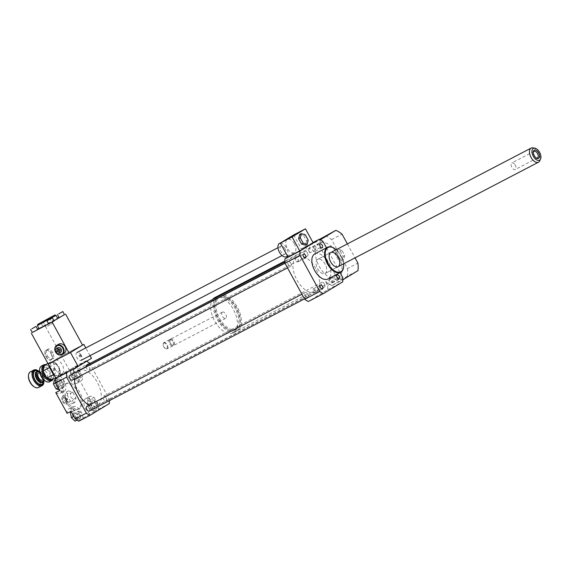 <?xml version="1.0" encoding="UTF-8"?>
<svg xmlns="http://www.w3.org/2000/svg" width="569" height="569" viewBox="0 0 569 569"><rect width="100%" height="100%" fill="white"/><g stroke="black" fill="none" stroke-linecap="round" stroke-linejoin="round"><path stroke-width="0.43" stroke-dasharray="2.85 2.13" d="M81.104 355.17A4.424 2.44 62.5 0 0 76.971 352.524A4.424 2.44 62.5 0 0 76.851 357.567A4.424 2.44 62.5 0 0 81.061 360.362A4.424 2.44 62.5 0 0 81.104 355.17M285.076 248.802A4.424 2.44 62.5 0 0 280.944 246.157A4.424 2.44 62.5 0 0 280.823 251.206A4.424 2.44 62.5 0 0 285.033 253.994A4.424 2.44 62.5 0 0 285.076 248.802M299.657 234.478L303.633 235.637L305.269 234.784M303.633 235.637L306.577 241.007L308.206 240.161M306.577 241.007L305.539 245.218M286.463 256.74A7.518 4.147 62.5 0 0 286.534 247.913A7.518 4.147 62.5 0 0 279.514 243.411M294.379 243.824A7.518 4.147 62.5 0 0 287.359 239.321A7.518 4.147 62.5 0 0 287.153 247.906A7.518 4.147 62.5 0 0 294.308 252.65A7.518 4.147 62.5 0 0 294.379 243.824M293.689 234.94L301.328 248.895L313.099 242.757M301.328 248.895L312.986 242.55M218.909 295.475A19.894 10.982 -117.5 0 1 237.842 308.035A19.894 10.982 -117.5 0 1 237.309 330.753A19.894 10.982 -117.5 0 1 219.634 320.411A19.894 10.982 -117.5 0 1 216.732 297.345M219.406 297.217A18.123 10.007 -117.5 0 1 219.726 297.039A18.123 10.007 -117.5 0 1 236.981 308.483A18.123 10.007 -117.5 0 1 236.491 329.181A18.123 10.007 -117.5 0 1 219.392 318.028A18.123 10.007 -117.5 0 1 219.406 297.217M217.97 297.971A18.123 10.007 -117.5 0 1 218.29 297.793A18.123 10.007 -117.5 0 1 235.538 309.237A18.123 10.007 -117.5 0 1 235.047 329.935A18.123 10.007 -117.5 0 1 217.955 318.782A18.123 10.007 -117.5 0 1 217.97 297.971M218.212 295.894A19.894 10.982 -117.5 0 1 236.74 309.444A19.894 10.982 -117.5 0 1 235.865 331.499A19.894 10.982 -117.5 0 1 218.197 321.158A19.894 10.982 -117.5 0 1 215.295 298.092M214.854 297.587A19.894 10.982 -117.5 0 1 233.788 310.148A19.894 10.982 -117.5 0 1 233.254 332.865A19.894 10.982 -117.5 0 1 215.58 322.523A19.894 10.982 -117.5 0 1 212.678 299.458M222.358 312.125A3.535 1.949 -117.5 0 1 222.422 312.089A3.535 1.949 -117.5 0 1 225.786 314.323A3.535 1.949 -117.5 0 1 225.687 318.363A3.535 1.949 -117.5 0 1 222.351 316.186A3.535 1.949 -117.5 0 1 222.358 312.125M170.544 339.145A3.535 1.949 -117.5 0 1 170.608 339.11A3.535 1.949 -117.5 0 1 173.972 341.343A3.535 1.949 -117.5 0 1 173.879 345.376A3.535 1.949 -117.5 0 1 172.322 345.191A3.535 1.949 -117.5 0 1 169.875 340.49A3.535 1.949 -117.5 0 1 170.544 339.145M170.373 339.978A2.873 1.586 -117.5 0 1 171.689 340.106A2.873 1.586 -117.5 0 1 173.68 343.925A2.873 1.586 -117.5 0 1 171.817 344.892A2.873 1.586 -117.5 0 1 169.825 341.073A2.873 1.586 -117.5 0 1 170.373 339.978M169.562 339.65A3.535 1.949 -117.5 0 1 169.626 339.622A3.535 1.949 -117.5 0 1 171.184 339.807A3.535 1.949 -117.5 0 1 173.637 344.508A3.535 1.949 -117.5 0 1 172.898 345.888A3.535 1.949 -117.5 0 1 169.562 343.712A3.535 1.949 -117.5 0 1 169.562 339.65M163.844 342.638A3.535 1.949 -117.5 0 1 163.908 342.602A3.535 1.949 -117.5 0 1 167.272 344.835A3.535 1.949 -117.5 0 1 167.179 348.875A3.535 1.949 -117.5 0 1 165.622 348.683A3.535 1.949 -117.5 0 1 163.168 343.982A3.535 1.949 -117.5 0 1 163.844 342.638M163.73 343.192A3.094 1.707 -117.5 0 1 167.122 346.087A3.094 1.707 -117.5 0 1 165.287 348.491A3.094 1.707 -117.5 0 1 163.139 344.373A3.094 1.707 -117.5 0 1 163.73 343.192M319.109 243.24A19.894 10.982 62.5 0 0 319.088 266.079A19.894 10.982 62.5 0 0 337.851 278.319A19.894 10.982 62.5 0 0 338.391 255.602A19.894 10.982 62.5 0 0 319.458 243.041A19.894 10.982 62.5 0 0 319.109 243.24M337.808 249.002L341.784 250.161L344.722 255.531L343.69 259.741L339.714 258.582L336.777 253.212L337.808 249.002L336.172 249.855L340.148 251.014L341.784 250.161M340.148 251.014L343.093 256.384L344.722 255.531M343.093 256.384L342.054 260.595L343.69 259.741M342.054 260.595L338.078 259.436L339.714 258.582M338.078 259.436L335.141 254.066L336.777 253.212M335.141 254.066L336.172 249.855M347.382 243.895L355.028 257.857M325.411 235.779A28.294 15.619 -117.5 0 1 331.592 239.606L347.424 268.532L357.887 263.077M331.592 239.606L342.054 234.151M347.424 268.532A28.294 15.619 -117.5 0 1 347.474 276.093L357.937 270.638M342.787 279.863L342.36 280.126A28.294 15.619 -117.5 0 1 336.179 276.299L320.347 247.373A28.294 15.619 -117.5 0 1 320.297 239.812L320.383 239.755M347.474 276.093L331.905 285.574L342.36 280.126M331.905 285.574A28.294 15.619 -117.5 0 1 325.717 281.747L336.179 276.299M320.347 247.373L309.885 252.828A28.294 15.619 -117.5 0 1 309.835 245.267L320.297 239.812M309.835 245.267L319.593 239.321M73.01 414.161A2.176 1.202 62.5 0 0 73.003 416.65A2.176 1.202 62.5 0 0 75.051 417.995A2.176 1.202 62.5 0 0 75.115 415.512A2.176 1.202 62.5 0 0 73.045 414.14A2.176 1.202 62.5 0 0 73.01 414.161M78.565 411.259A2.176 1.202 -117.5 0 1 78.6 411.238A2.176 1.202 -117.5 0 1 80.67 412.61A2.176 1.202 -117.5 0 1 80.613 415.093A2.176 1.202 -117.5 0 1 78.565 413.755A2.176 1.202 -117.5 0 1 78.565 411.259M89.724 406.522A2.176 1.202 62.5 0 0 91.751 407.824A2.176 1.202 62.5 0 0 91.815 405.341A2.176 1.202 62.5 0 0 89.746 403.969A2.176 1.202 62.5 0 0 89.724 406.522M95.279 403.62A2.176 1.202 -117.5 0 1 95.3 401.067A2.176 1.202 -117.5 0 1 97.37 402.447A2.176 1.202 -117.5 0 1 97.313 404.922A2.176 1.202 -117.5 0 1 95.279 403.62M74.816 376.792A2.176 1.202 62.5 0 0 74.816 374.295A2.176 1.202 62.5 0 0 72.768 372.958A2.176 1.202 62.5 0 0 72.704 375.44A2.176 1.202 62.5 0 0 74.774 376.813A2.176 1.202 62.5 0 0 74.816 376.792M80.371 373.897A2.176 1.202 -117.5 0 1 80.336 373.918A2.176 1.202 -117.5 0 1 78.266 372.546A2.176 1.202 -117.5 0 1 78.323 370.063A2.176 1.202 -117.5 0 1 80.371 371.401A2.176 1.202 -117.5 0 1 80.371 373.897M80.656 417.987L79.646 412.916L75.983 409.46L73.33 411.074L74.34 416.145L78.003 419.602L80.656 417.987L77.711 419.517L76.701 414.452L73.038 410.996L71.424 411.977M79.646 412.916L76.701 414.452M75.983 409.46L73.038 410.996M73.33 411.074L71.459 412.048M74.34 416.145L73.842 416.401M78.003 419.602L76.993 420.121M75.058 421.131L77.711 419.517M91.694 402.034L88.053 400.974L87.107 404.829L89.802 409.751L93.444 410.818L94.39 406.956L91.694 402.034L94.639 400.498L90.997 399.438L88.053 400.974M90.997 399.438L90.044 403.3L87.107 404.829M90.044 403.3L92.74 408.222L89.802 409.751M92.74 408.222L96.389 409.282L93.444 410.818M96.389 409.282L97.335 405.427L94.39 406.956M97.335 405.427L94.639 400.498M70.115 371.429L71.118 376.5L74.781 379.957L77.434 378.342L76.424 373.271L72.761 369.814L70.115 371.429L73.052 369.9L74.062 374.964L71.118 376.5M74.062 374.964L77.725 378.421L74.781 379.957M77.725 378.421L80.371 376.806L77.434 378.342M80.371 376.806L79.368 371.735L76.424 373.271M79.368 371.735L75.705 368.285L72.761 369.814M75.705 368.285L73.052 369.9M58.102 384.431A2.176 1.202 62.5 0 0 56.068 383.129A2.176 1.202 62.5 0 0 56.011 385.611A2.176 1.202 62.5 0 0 58.081 386.984A2.176 1.202 62.5 0 0 58.102 384.431M63.657 381.536A2.176 1.202 -117.5 0 1 63.636 384.089A2.176 1.202 -117.5 0 1 61.566 382.709A2.176 1.202 -117.5 0 1 61.63 380.227A2.176 1.202 -117.5 0 1 63.657 381.536M59.304 389.843L59.766 389.978L60.719 386.116L58.024 381.194L54.382 380.135M62.711 388.442L63.657 384.587L60.961 379.665L57.32 378.598L56.374 382.46L59.069 387.382L62.711 388.442L59.766 389.978M59.069 387.382L58.202 387.83M63.657 384.587L60.719 386.116M60.961 379.665L58.024 381.194M57.32 378.598L55.435 379.58M56.374 382.46L55.513 382.909M78.828 421.167L82.939 418.663L79.013 420.704A8.841 4.879 62.5 0 0 75.57 411.572A8.841 4.879 62.5 0 0 68.984 408.734A8.841 4.879 62.5 0 0 67.135 413.357M71.054 411.309A8.841 4.879 -117.5 0 1 72.903 406.693A8.841 4.879 -117.5 0 1 79.496 409.531A8.841 4.879 -117.5 0 1 82.939 418.663M90.094 399.374A8.841 4.879 62.5 0 0 85.684 398.563A8.841 4.879 62.5 0 0 84.319 405.889A8.841 4.879 62.5 0 0 90.187 413.905L94.113 411.856A8.841 4.879 -117.5 0 1 88.238 403.848A8.841 4.879 -117.5 0 1 89.603 396.522A8.841 4.879 -117.5 0 1 94.013 397.326L90.094 399.374L78.728 378.62L82.654 376.571A8.841 4.879 -117.5 0 1 80.805 381.194A8.841 4.879 -117.5 0 1 74.212 378.357A8.841 4.879 -117.5 0 1 70.769 369.217L66.85 371.265A8.841 4.879 62.5 0 0 70.286 380.398A8.841 4.879 62.5 0 0 76.879 383.236A8.841 4.879 62.5 0 0 78.728 378.62M94.113 411.856L98.224 409.353A31.828 17.568 62.5 0 0 98.195 404.957L94.013 397.326M82.654 376.571L78.472 368.94A31.828 17.568 62.5 0 0 74.88 366.721L70.769 369.217M79.013 420.704L90.187 413.905M109.333 403.556L98.224 409.353M66.85 371.265L55.84 377.965M55.847 377.98L58.5 376.692M86.644 361.272A31.828 17.568 62.5 0 0 85.997 360.924L69.617 370.896M85.997 360.924L74.88 366.721M59.596 376.024A8.841 4.879 -117.5 0 1 65.463 384.032A8.841 4.879 -117.5 0 1 64.105 391.365A8.841 4.879 -117.5 0 1 59.695 390.554M55.769 392.603A8.841 4.879 62.5 0 0 60.179 393.407A8.841 4.879 62.5 0 0 61.601 386.28A8.841 4.879 62.5 0 0 55.961 378.236M65.527 396.344L65.207 393.392L66.644 391.785C65.648 393.471 67.085 393.89 70.954 393.044C69.582 396.252 70.641 398.186 74.134 398.862C71.331 401.65 70.954 403.172 73.017 403.421L70.336 403.819L68.707 402.162L65.314 400.199L65.527 396.344L67.32 395.412L68.436 390.853L72.747 392.105L75.926 397.923L74.809 402.489L70.499 401.23L67.32 395.412M68.707 402.162L70.499 401.23M66.644 391.785L68.436 390.853M70.954 393.044L72.747 392.105M74.134 398.862L75.926 397.923M73.017 403.421L74.809 402.489M66.63 399.31A0.882 0.491 62.5 0 0 67.455 399.836A0.882 0.491 62.5 0 0 67.476 398.826A0.882 0.491 62.5 0 0 66.637 398.272A0.882 0.491 62.5 0 0 66.63 399.31M65.976 399.651A0.882 0.491 62.5 0 0 66.801 400.178A0.882 0.491 62.5 0 0 66.957 399.986A0.882 0.491 62.5 0 0 66.829 399.168A0.882 0.491 62.5 0 0 66.232 398.599A0.882 0.491 62.5 0 0 65.983 398.613A0.882 0.491 62.5 0 0 65.976 399.651M63.138 401.209A2.738 1.515 62.5 0 0 66.175 402.247A2.738 1.515 62.5 0 0 65.776 399.723A2.738 1.515 62.5 0 0 63.927 397.937A2.738 1.515 62.5 0 0 63.138 401.209M62.554 401.565A3.976 2.198 62.5 0 0 65.748 404.09A3.976 2.198 62.5 0 0 66.381 399.402A3.976 2.198 62.5 0 0 62.177 397.24A3.976 2.198 62.5 0 0 62.554 401.565M64.944 400.74A14.147 7.81 62.5 0 0 78.166 409.211A14.147 7.81 62.5 0 0 78.543 393.058A14.147 7.81 62.5 0 0 65.079 384.125A14.147 7.81 62.5 0 0 64.944 400.74M66.253 400.057A14.147 7.81 62.5 0 0 79.475 408.528A14.147 7.81 62.5 0 0 79.852 392.375A14.147 7.81 62.5 0 0 66.388 383.442A14.147 7.81 62.5 0 0 66.253 400.057M298.049 261.847A2.176 1.202 62.5 0 0 298.049 259.35A2.176 1.202 62.5 0 0 296.001 258.013A2.176 1.202 62.5 0 0 295.937 260.495A2.176 1.202 62.5 0 0 298.007 261.868A2.176 1.202 62.5 0 0 298.049 261.847M315.006 290.325A2.176 1.202 62.5 0 0 312.978 289.024A2.176 1.202 62.5 0 0 312.914 291.506A2.176 1.202 62.5 0 0 314.984 292.879A2.176 1.202 62.5 0 0 315.006 290.325M329.636 278.874A2.176 1.202 62.5 0 0 329.629 281.371A2.176 1.202 62.5 0 0 331.684 282.708A2.176 1.202 62.5 0 0 331.741 280.225A2.176 1.202 62.5 0 0 329.671 278.853A2.176 1.202 62.5 0 0 329.636 278.874M312.673 250.396A2.176 1.202 62.5 0 0 314.707 251.697A2.176 1.202 62.5 0 0 314.764 249.215A2.176 1.202 62.5 0 0 312.694 247.842A2.176 1.202 62.5 0 0 312.673 250.396M109.383 400.633A31.828 17.568 62.5 0 0 109.305 399.168L89.802 363.534M72.355 380.078A2.653 1.465 62.5 0 0 72.384 376.963A2.653 1.465 62.5 0 0 69.902 375.376M106.054 397.802A2.653 1.465 62.5 0 0 103.579 396.216A2.653 1.465 62.5 0 0 103.508 399.239A2.653 1.465 62.5 0 0 106.033 400.917A2.653 1.465 62.5 0 0 106.054 397.802M89.333 411.088A2.653 1.465 62.5 0 0 89.361 407.973A2.653 1.465 62.5 0 0 86.879 406.38M86.054 366.706A2.653 1.465 62.5 0 0 87.221 369.224A2.653 1.465 62.5 0 0 89.056 369.907A2.653 1.465 62.5 0 0 89.077 366.792A2.653 1.465 62.5 0 0 86.602 365.206M89.212 405.164A19.894 10.982 62.5 0 0 97.164 405.782A19.894 10.982 62.5 0 0 97.356 382.425A19.894 10.982 62.5 0 0 78.771 370.504M77.434 371.45A19.894 10.982 62.5 0 0 74.589 378.911M109.305 399.168L98.195 404.957M89.589 363.143L78.472 368.94M343.605 266.605A14.147 7.81 62.5 0 0 333.953 248.098M314.821 253.895A14.147 7.81 -117.5 0 1 328.164 262.601A14.147 7.81 -117.5 0 1 328.149 278.846M343.576 263.831A13.706 7.568 62.5 0 0 336.215 249.72M325.176 273.419A7.959 4.396 62.5 0 0 325.184 264.279A7.959 4.396 62.5 0 0 317.68 259.386A7.959 4.396 62.5 0 0 317.466 268.468A7.959 4.396 62.5 0 0 325.041 273.497A7.959 4.396 62.5 0 0 325.176 273.419M325.717 281.747L327.659 285.297A31.828 17.568 -117.5 0 1 327.694 289.692L308.298 301.506M304.351 247.06A31.828 17.568 -117.5 0 1 307.943 249.279L309.885 252.828M315.717 268.561A19.894 10.982 62.5 0 0 297.125 256.64A19.894 10.982 62.5 0 0 296.584 279.358A19.894 10.982 62.5 0 0 315.518 291.918A19.894 10.982 62.5 0 0 315.717 268.561M307.438 252.928A2.653 1.465 62.5 0 0 304.956 251.342A2.653 1.465 62.5 0 0 304.884 254.371A2.653 1.465 62.5 0 0 307.409 256.043A2.653 1.465 62.5 0 0 307.438 252.928M307.715 294.109A2.653 1.465 62.5 0 0 305.233 292.516A2.653 1.465 62.5 0 0 305.162 295.546A2.653 1.465 62.5 0 0 307.687 297.224A2.653 1.465 62.5 0 0 307.715 294.109M324.408 283.938A2.653 1.465 62.5 0 0 321.933 282.345A2.653 1.465 62.5 0 0 321.862 285.375A2.653 1.465 62.5 0 0 324.387 287.053A2.653 1.465 62.5 0 0 324.408 283.938M290.738 263.098A2.653 1.465 62.5 0 0 288.263 261.512A2.653 1.465 62.5 0 0 288.184 264.535A2.653 1.465 62.5 0 0 290.709 266.214A2.653 1.465 62.5 0 0 290.738 263.098M307.943 249.279L322.979 241.441M326.471 247.821L340.063 272.643M327.659 285.297L342.702 277.459M327.694 289.692L342.73 281.854M514.653 164.164A3.706 2.041 62.5 0 0 511.851 162.926A3.706 2.041 62.5 0 0 512.477 168.26A3.706 2.041 62.5 0 0 515.279 169.491A3.706 2.041 62.5 0 0 514.653 164.164M533.324 152.435A3.706 2.041 62.5 0 0 533.267 152.805A3.706 2.041 62.5 0 0 534.661 156.688A3.706 2.041 62.5 0 0 535.834 157.727A3.706 2.041 62.5 0 0 536.169 157.898M532.897 147.833A7.959 4.396 -117.5 0 1 538.708 153.104A7.959 4.396 -117.5 0 1 539.697 160.878M319.017 270.837A7.959 4.396 -117.5 0 1 317.68 259.386A7.959 4.396 -117.5 0 1 325.255 264.407A7.959 4.396 -117.5 0 1 325.041 273.497A7.959 4.396 -117.5 0 1 319.017 270.837M54.411 369.309A0.882 0.491 -117.5 0 1 54.418 368.271A0.882 0.491 -117.5 0 1 55.257 368.833A0.882 0.491 -117.5 0 1 55.236 369.843A0.882 0.491 -117.5 0 1 54.411 369.309M53.102 369.992A0.882 0.491 62.5 0 0 53.927 370.519A0.882 0.491 62.5 0 0 53.948 369.516A0.882 0.491 62.5 0 0 53.109 368.954A0.882 0.491 62.5 0 0 53.102 369.992M45.2 380.953A8.137 4.488 62.5 0 0 50.492 377.667A8.137 4.488 62.5 0 0 45.285 367.681A8.137 4.488 62.5 0 0 39.567 370.135M41.452 366.059A8.841 4.879 -117.5 0 1 49.866 371.642A8.841 4.879 -117.5 0 1 49.631 381.735M53.202 379.11A8.841 4.879 62.5 0 0 53.692 377.119A8.841 4.879 62.5 0 0 49.297 366.699A8.841 4.879 62.5 0 0 47.561 365.369A8.841 4.879 62.5 0 0 45.655 364.629M43.137 375.312A3.976 2.198 62.5 0 0 46.857 377.695A3.976 2.198 62.5 0 0 46.964 373.157A3.976 2.198 62.5 0 0 43.18 370.639A3.976 2.198 62.5 0 0 43.137 375.312M49.695 366.913A8.137 4.488 -117.5 0 1 53.557 373.954L49.624 366.841L44.339 365.319M53.578 374.061A8.137 4.488 -117.5 0 1 53.742 376.5A8.137 4.488 -117.5 0 1 52.22 379.58L53.557 373.954M44.41 365.319A8.137 4.488 -117.5 0 1 48.102 365.682A8.137 4.488 -117.5 0 1 49.624 366.841M44.048 380.12A6.188 3.414 62.5 0 0 44.069 379.9A6.188 3.414 62.5 0 0 39.78 371.671A6.188 3.414 62.5 0 0 39.581 371.557M39.588 371.649A5.484 3.023 -117.5 0 1 40.321 371.984A5.484 3.023 -117.5 0 1 44.119 379.274A5.484 3.023 -117.5 0 1 43.977 380.064M42.284 380.085A3.976 2.198 62.5 0 0 42.391 375.54A3.976 2.198 62.5 0 0 38.6 373.029M43.884 382.233A8.841 4.879 62.5 0 0 37.76 370.483M39.09 371.337A8.137 4.488 -117.5 0 1 43.948 380.654M30.342 371.856A8.841 4.879 -117.5 0 1 38.756 377.439A8.841 4.879 -117.5 0 1 38.514 387.532M34.09 386.742A8.137 4.488 62.5 0 0 39.382 383.463A8.137 4.488 62.5 0 0 34.176 373.47A8.137 4.488 62.5 0 0 28.45 375.931M54.147 374.871L58.742 376.216L60.122 370.604L56.203 363.442L50.904 361.898L47.896 363.463M56.203 363.442L49.645 366.863M50.904 361.898L49.709 366.763M55.741 377.788L58.742 376.216M60.122 370.604L53.564 374.025M44.83 351.087L45.933 356.621L49.923 360.39L52.817 358.626L51.715 353.093L47.718 349.323L44.83 351.087L46.075 350.44L47.177 355.966L45.933 356.621M50.897 353.562A5.213 2.881 -117.5 0 1 49.368 359.772A5.213 2.881 -117.5 0 1 45.036 351.848A5.213 2.881 -117.5 0 1 50.897 353.562M47.177 355.966L51.167 359.736L54.062 357.979L52.96 352.446L51.715 353.093M54.062 357.979L52.817 358.626M52.96 352.446L48.97 348.676L47.718 349.323M48.97 348.676L46.075 350.44M51.167 359.736L49.923 360.39M59.759 349.153L55.335 351.514M64.069 353.349A5.306 4.424 58.7 0 1 57.391 350.867A5.306 4.424 58.7 0 1 58.55 344.288M56.054 352.631A4.865 4.054 -121.3 0 0 56.495 353.157M55.25 351.109A4.865 4.054 -121.3 0 0 55.392 351.486M57.846 347.823A2.653 2.212 -121.3 0 0 57.263 351.116A2.653 2.212 -121.3 0 0 60.606 352.353M59.084 317.616L64.517 314.643M32.305 332.495L37.739 329.522M32.291 332.474L37.582 329.252M59.005 317.466L64.489 314.6M38.962 328.413L57.576 318.206M48.65 323.974L54.076 321.001M39.105 328.669L57.718 318.476M53.984 320.824L48.578 323.846M42.298 322.445L46.473 320.07L42.298 322.445M47.469 326.208L52.583 323.306L47.469 326.208M37.405 325.553L56.011 315.368M55.89 378.058L69.247 369.921L61.608 355.966L82.526 345.056L61.608 355.966L44.631 324.956M61.608 355.966L48.251 364.103L61.608 355.966M80.087 355.845A0.882 0.491 62.5 0 0 79.262 355.319A0.882 0.491 62.5 0 0 79.233 356.329A0.882 0.491 62.5 0 0 80.08 356.884A0.882 0.491 62.5 0 0 80.087 355.845M81.395 355.163A0.882 0.491 -117.5 0 1 81.381 356.201A0.882 0.491 -117.5 0 1 80.542 355.646A0.882 0.491 -117.5 0 1 80.563 354.636A0.882 0.491 -117.5 0 1 81.395 355.163M50.406 368.043A7.518 4.147 -117.5 0 1 50.115 365.163A7.518 4.147 -117.5 0 1 51.679 362.218A7.518 4.147 -117.5 0 1 58.827 366.969A7.518 4.147 -117.5 0 1 58.628 375.547A7.518 4.147 -117.5 0 1 55.321 375.149A7.518 4.147 -117.5 0 1 53.472 373.641M50.236 367.738A7.077 3.905 -117.5 0 1 50.079 365.547A7.077 3.905 -117.5 0 1 55.058 363.413A7.077 3.905 -117.5 0 1 59.589 372.098A7.077 3.905 -117.5 0 1 54.987 374.95A7.077 3.905 -117.5 0 1 53.614 373.904M55.2 369.174A7.518 4.147 -117.5 0 1 55.271 360.348A7.518 4.147 -117.5 0 1 62.426 365.092A7.518 4.147 -117.5 0 1 62.22 373.677A7.518 4.147 -117.5 0 1 55.2 369.174M91.474 358.328L69.247 369.921M90.03 355.682L85.777 347.929M42.547 382.418A6.188 3.414 62.5 0 0 42.49 375.49A6.188 3.414 62.5 0 0 36.836 371.479M43.472 381.714A7.518 4.147 62.5 0 0 37.952 371.116M280.944 246.157L277.971 247.707M285.033 253.994L282.053 255.545M287.359 239.321L281.385 242.437M294.308 252.65L287.516 256.192M219.726 297.039L218.29 297.793M236.491 329.181L235.047 329.935M235.865 331.499L233.254 332.865M222.422 312.089L170.608 339.11M225.687 318.363L173.879 345.376M171.817 344.892L172.322 345.191M169.825 341.073L169.875 340.49M171.689 340.106L171.184 339.807M173.68 343.925L173.637 344.508M169.626 339.622L163.908 342.602M172.898 345.888L167.179 348.875M163.139 344.373L163.168 343.982M319.458 243.041L284.891 261.064M337.851 278.319L237.309 330.753M75.058 417.995L80.613 415.093M73.045 414.14L78.6 411.238M91.751 407.824L97.313 404.922M89.746 403.969L95.3 401.067M72.768 372.958L78.323 370.063M74.774 376.813L80.336 373.918M56.068 383.129L61.623 380.234M58.081 386.984L63.636 384.082M72.903 406.693L68.984 408.734M85.677 398.563L89.603 396.522M76.879 383.236L80.805 381.194M64.105 391.358L60.179 393.407M66.801 400.178L67.455 399.836M65.983 398.613L66.637 398.272M66.232 398.599L63.927 397.937M66.957 399.986L66.175 402.247M65.748 404.09L70.336 403.819M62.177 397.24L65.207 393.392M78.166 409.211L79.475 408.528M65.079 384.125L66.388 383.442M305.525 257.949L298.007 261.868M303.519 254.094L296.001 258.013M322.502 288.952L314.984 292.879M320.496 285.097L312.978 289.024M337.189 274.934L329.671 278.853M339.202 278.789L331.684 282.708M320.212 243.923L312.694 247.842M322.225 247.778L314.707 251.697M325.041 273.497L338.114 266.676L325.041 273.497M317.68 259.386L330.753 252.565L317.68 259.386M297.125 256.64L284.962 262.985M315.518 291.918L97.164 405.782M304.956 251.342L284.905 261.797M307.409 256.043L89.056 369.907M305.233 292.516L301.94 294.237M307.687 297.224L304.486 298.889M321.933 282.345L103.579 396.216M324.387 287.053L106.033 400.917M288.263 261.512L284.977 263.219M290.709 266.214L287.509 267.885M533.331 151.98L533.267 152.805M536.553 158.146L535.834 157.727M537.463 157.926L515.279 169.491M534.042 151.354L511.851 162.926M54.418 368.271L53.109 368.954M55.236 369.843L53.927 370.519M48.102 365.682L47.561 365.369M53.742 376.5L53.692 377.119M40.321 371.984L39.78 371.671M44.119 379.274L44.069 379.9M42.326 382.553C43.557 383.093 43.4 380.761 41.843 375.54C36.907 369.039 37.526 372.29 36.601 371.578M43.386 379.509L46.857 377.695M39.709 372.453L43.18 370.639M48.173 323.171L46.473 320.07M42.746 326.144L41.046 323.043M42.967 321.513L45.94 326.94M49.61 317.879L52.583 323.306M80.563 354.636L79.262 355.319M81.381 356.201L80.08 356.884M50.079 365.547L50.115 365.163M55.271 360.348L51.679 362.218M62.22 373.677L58.628 375.547"/><path stroke-width="0.85" d="M301.293 233.624L305.269 234.784L308.206 240.161L307.175 244.371L303.199 243.205L300.261 237.835L301.293 233.624L299.657 234.478L298.625 238.688L300.261 237.835M303.199 243.205L301.563 244.058L305.539 245.218L307.175 244.371M301.563 244.058L298.625 238.688M281.385 242.437L279.514 243.411A7.518 4.147 62.5 0 0 279.308 251.996A7.518 4.147 62.5 0 0 286.463 256.74L287.516 256.192M293.689 234.94L305.461 228.802L292.103 236.939L280.332 243.077L293.689 234.94M292.103 236.939L299.742 250.893L313.099 242.757L305.461 228.802M299.742 250.893L287.971 257.032L280.332 243.077M340.063 272.643L342.702 277.459A31.828 17.568 -117.5 0 1 342.73 281.854L323.334 293.661L308.298 301.506A31.828 17.568 -117.5 0 1 304.7 299.28L284.984 263.262A31.828 17.568 -117.5 0 1 284.955 258.867L287.971 257.032M284.955 258.867L299.991 251.029L319.387 239.215A31.828 17.568 -117.5 0 1 322.979 241.441L326.471 247.821M312.986 242.55L319.387 239.215M216.732 297.345A19.894 10.982 -117.5 0 1 218.56 295.674A19.894 10.982 -117.5 0 1 218.909 295.475L284.891 261.064M215.295 298.092A19.894 10.982 -117.5 0 1 217.123 296.421A19.894 10.982 -117.5 0 1 217.472 296.221A19.894 10.982 -117.5 0 1 218.212 295.894M212.678 299.458A19.894 10.982 -117.5 0 1 214.506 297.786A19.894 10.982 -117.5 0 1 214.854 297.587L217.472 296.221M320.383 239.755L335.866 230.324A28.294 15.619 -117.5 0 1 342.054 234.151L347.382 243.895M355.028 257.857L357.887 263.077A28.294 15.619 -117.5 0 1 357.937 270.638L342.787 279.863M319.593 239.321L335.866 230.324M71.424 411.977L70.392 412.61L71.402 417.682L75.058 421.131L76.993 420.121M71.459 412.048L70.392 412.61M73.842 416.401L71.402 417.682M58.202 387.83L56.125 388.919L59.304 389.843M55.435 379.58L54.382 380.135L53.429 383.99L56.125 388.919M55.513 382.909L53.429 383.99M69.617 370.896L66.594 372.731A31.828 17.568 62.5 0 0 66.63 377.126L55.513 382.923L59.695 390.554L55.769 392.603L67.135 413.357L71.054 411.309L75.236 418.94A31.828 17.568 62.5 0 0 78.828 421.167L89.938 415.37L109.333 403.556A31.828 17.568 62.5 0 0 109.383 400.633M66.63 377.126L86.346 413.144L75.236 418.94M86.346 413.144A31.828 17.568 62.5 0 0 89.938 415.37M58.5 376.692L55.485 378.527A31.828 17.568 62.5 0 0 55.513 382.923M66.594 372.731L55.485 378.527M305.567 257.928A2.176 1.202 -117.5 0 1 305.525 257.949A2.176 1.202 -117.5 0 1 303.455 256.576A2.176 1.202 -117.5 0 1 303.519 254.094A2.176 1.202 -117.5 0 1 305.567 255.431A2.176 1.202 -117.5 0 1 305.567 257.928M322.523 286.406A2.176 1.202 -117.5 0 1 322.502 288.952A2.176 1.202 -117.5 0 1 320.432 287.58A2.176 1.202 -117.5 0 1 320.496 285.097A2.176 1.202 -117.5 0 1 322.523 286.406M337.154 274.955A2.176 1.202 -117.5 0 1 337.189 274.934A2.176 1.202 -117.5 0 1 339.259 276.306A2.176 1.202 -117.5 0 1 339.202 278.789A2.176 1.202 -117.5 0 1 337.147 277.444A2.176 1.202 -117.5 0 1 337.154 274.955M320.191 246.477A2.176 1.202 -117.5 0 1 320.212 243.923A2.176 1.202 -117.5 0 1 322.282 245.296A2.176 1.202 -117.5 0 1 322.225 247.778A2.176 1.202 -117.5 0 1 320.191 246.477M89.802 363.534L89.589 363.143A31.828 17.568 62.5 0 0 86.644 361.272M284.977 263.219L69.902 375.376A2.653 1.465 62.5 0 0 69.831 378.406A2.653 1.465 62.5 0 0 72.355 380.078L287.509 267.885M301.94 294.237L86.879 406.38A2.653 1.465 62.5 0 0 86.808 409.41A2.653 1.465 62.5 0 0 89.333 411.088L304.486 298.889M284.905 261.797L86.602 365.206A2.653 1.465 62.5 0 0 86.054 366.706M284.962 262.985L78.771 370.504A19.894 10.982 62.5 0 0 77.434 371.45M74.589 378.911A19.894 10.982 62.5 0 0 89.212 405.164M333.953 248.098A14.147 7.81 62.5 0 0 333.79 247.999A14.147 7.81 62.5 0 0 327.566 247.245A14.147 7.81 62.5 0 0 327.182 263.404A14.147 7.81 62.5 0 0 340.646 272.338A14.147 7.81 62.5 0 0 340.895 272.195A14.147 7.81 62.5 0 0 343.591 266.804A14.147 7.81 62.5 0 0 343.605 266.605M328.149 278.846A14.147 7.81 -117.5 0 1 327.9 278.981A14.147 7.81 -117.5 0 1 314.437 270.047A14.147 7.81 -117.5 0 1 314.821 253.895L327.566 247.245M336.215 249.72A13.706 7.568 62.5 0 0 334.124 248.198A13.706 7.568 62.5 0 0 325.987 258.824A13.706 7.568 62.5 0 0 341.016 271.633A13.706 7.568 62.5 0 0 343.626 266.413A13.706 7.568 62.5 0 0 343.576 263.831M338.256 266.598A7.959 4.396 62.5 0 0 338.263 257.458A7.959 4.396 62.5 0 0 330.753 252.565A7.959 4.396 62.5 0 0 330.539 261.655A7.959 4.396 62.5 0 0 338.114 266.676A7.959 4.396 62.5 0 0 338.256 266.598M323.334 293.661A31.828 17.568 -117.5 0 1 319.742 291.442L300.019 255.424A31.828 17.568 -117.5 0 1 299.991 251.029M304.7 299.28L319.742 291.442M284.984 263.262L300.019 255.424M535.08 156.845A4.644 2.561 -117.5 0 1 533.331 151.98A4.644 2.561 -117.5 0 1 536.603 150.572A4.644 2.561 -117.5 0 1 539.568 156.276A4.644 2.561 -117.5 0 1 536.553 158.146A4.644 2.561 -117.5 0 1 535.08 156.845M536.169 157.898A3.706 2.041 62.5 0 0 537.463 157.926A3.706 2.041 62.5 0 0 537.563 153.694A3.706 2.041 62.5 0 0 534.042 151.361A3.706 2.041 62.5 0 0 533.324 152.435M534.483 157.969A6.679 3.684 -117.5 0 1 531.951 151.212A6.679 3.684 -117.5 0 1 534.839 148.153A6.679 3.684 -117.5 0 1 539.718 152.57A6.679 3.684 -117.5 0 1 540.55 159.1A6.679 3.684 -117.5 0 1 534.483 157.969M540.55 159.1L539.697 160.878A7.959 4.396 -117.5 0 1 538.487 162.186A7.959 4.396 -117.5 0 1 532.47 159.526A7.959 4.396 -117.5 0 1 531.133 148.075A7.959 4.396 -117.5 0 1 532.897 147.833L534.839 148.153M39.61 369.516L39.567 370.135A8.137 4.488 62.5 0 0 41.174 376.507A8.137 4.488 62.5 0 0 45.2 380.953L45.74 381.266A8.841 4.879 -117.5 0 1 41.366 376.436A8.841 4.879 -117.5 0 1 39.61 369.516A8.841 4.879 -117.5 0 1 41.452 366.059L43.678 364.9A8.841 4.879 62.5 0 0 43.593 375.277A8.841 4.879 62.5 0 0 51.85 380.576A8.841 4.879 62.5 0 0 53.202 379.11M51.85 380.576L49.631 381.735A8.841 4.879 -117.5 0 1 45.74 381.266M45.655 364.629A8.841 4.879 62.5 0 0 43.678 364.9M52.163 379.615L52.184 379.637A8.137 4.488 -117.5 0 1 46.95 378.093L52.163 379.615L55.741 377.788M46.878 378.022A8.137 4.488 -117.5 0 1 43.016 370.974L46.95 378.093M42.995 370.874A8.137 4.488 -117.5 0 1 44.354 365.348L43.016 370.974M44.339 365.319L47.896 363.463M39.581 371.557A6.188 3.414 62.5 0 0 37.056 371.344A6.188 3.414 62.5 0 0 36.999 378.605A6.188 3.414 62.5 0 0 42.782 382.318A6.188 3.414 62.5 0 0 44.048 380.12M43.977 380.064A5.484 3.023 -117.5 0 1 37.853 378.129A5.484 3.023 -117.5 0 1 36.885 373.115A5.484 3.023 -117.5 0 1 39.588 371.649M39.709 372.453L38.6 373.029A3.976 2.198 62.5 0 0 38.564 377.702A3.976 2.198 62.5 0 0 42.284 380.085L43.386 379.509M38.294 370.796L37.76 370.483A8.841 4.879 62.5 0 0 33.87 370.014A8.841 4.879 62.5 0 0 33.784 380.391A8.841 4.879 62.5 0 0 42.049 385.69A8.841 4.879 62.5 0 0 43.884 382.233L43.934 381.614A8.137 4.488 -117.5 0 1 40.363 385.028A8.137 4.488 -117.5 0 1 34.638 379.914A8.137 4.488 -117.5 0 1 33.379 371.948A8.137 4.488 -117.5 0 1 38.294 370.796A8.137 4.488 -117.5 0 1 39.09 371.337M43.948 380.654A8.137 4.488 -117.5 0 1 43.934 381.614M42.049 385.69L38.514 387.532A8.841 4.879 -117.5 0 1 34.631 387.062A8.841 4.879 -117.5 0 1 30.249 382.233A8.841 4.879 -117.5 0 1 28.5 375.312A8.841 4.879 -117.5 0 1 30.342 371.856L33.87 370.014M28.5 375.312L28.45 375.931A8.137 4.488 62.5 0 0 30.065 382.304A8.137 4.488 62.5 0 0 34.09 386.742L34.631 387.062M49.709 366.763L49.524 367.51L42.959 370.931M49.524 367.51L53.443 374.672L46.886 378.093M53.443 374.672L54.147 374.871M59.133 349.537A2.653 2.212 -121.3 0 0 56.175 348.84A2.653 2.212 -121.3 0 0 55.335 351.514L59.759 349.153A2.653 2.212 58.7 0 1 60.399 350.319L56.601 352.296A2.653 2.212 58.7 0 1 56.217 351.749A2.653 2.212 58.7 0 1 55.975 351.18M56.601 352.296L60.399 350.319M55.975 352.68A2.653 2.212 -121.3 0 0 58.934 353.37A2.653 2.212 -121.3 0 0 59.773 350.696M55.513 352.005A5.306 4.424 -121.3 0 0 62.192 354.494A5.306 4.424 -121.3 0 0 63.209 347.666A5.306 4.424 -121.3 0 0 56.672 345.433A5.306 4.424 -121.3 0 0 55.513 352.005M56.672 345.433L58.55 344.288A5.306 4.424 58.7 0 1 65.086 346.521A5.306 4.424 58.7 0 1 64.069 353.349L62.192 354.494M55.392 351.486A4.865 4.054 -121.3 0 0 55.627 351.962A4.865 4.054 -121.3 0 0 56.054 352.631M56.495 353.157A4.865 4.054 -121.3 0 0 63.273 352.303A4.865 4.054 -121.3 0 0 59.119 345.475A4.865 4.054 -121.3 0 0 55.25 351.109M58.934 353.37L60.606 352.353A2.653 2.212 -121.3 0 0 61.111 348.939A2.653 2.212 -121.3 0 0 57.846 347.823L56.175 348.84M58.643 313.917L62.818 311.542L58.643 313.917M62.818 311.542L64.517 314.643L60.342 317.025L59.084 317.616L57.391 314.515M31.864 328.797L36.039 326.421L31.864 328.797M36.039 326.421L37.739 329.522L33.557 331.898L32.305 332.495L30.612 329.394M52.384 317.9L46.957 320.873L52.384 317.9L54.076 321.001L32.291 332.474M64.489 314.6L48.65 323.974L46.957 320.873M57.576 318.206L59.005 317.466M37.582 329.252L38.962 328.413M54.809 315.02L37.76 324.358L54.809 315.02L56.018 315.375L57.718 318.476L53.984 320.824M48.578 323.846L39.105 328.669L37.405 325.568L37.76 324.358M44.503 320.781L49.61 317.879L44.503 320.781M56.018 315.375L37.405 325.568M69.169 353.193L83.835 344.373L70.478 352.51L48.251 364.103L69.169 353.193L52.192 322.182M82.526 345.056L65.549 314.045M70.478 352.51L78.117 366.464L55.89 378.058L31.274 333.093M53.472 373.641A7.518 4.147 -117.5 0 1 51.601 371.045A7.518 4.147 -117.5 0 1 50.406 368.043M53.614 373.904A7.077 3.905 -117.5 0 1 51.487 371.088A7.077 3.905 -117.5 0 1 50.236 367.738M78.117 366.464L91.474 358.328L90.03 355.682M85.777 347.929L83.835 344.373M36.836 371.479A6.188 3.414 62.5 0 0 36.601 371.578A6.188 3.414 62.5 0 0 36.537 378.847A6.188 3.414 62.5 0 0 42.326 382.553A6.188 3.414 62.5 0 0 42.547 382.418M37.952 371.116A7.518 4.147 62.5 0 0 33.706 372.539A7.518 4.147 62.5 0 0 34.929 379.736A7.518 4.147 62.5 0 0 40.05 384.424A7.518 4.147 62.5 0 0 43.472 381.714M277.971 247.707L76.971 352.524M282.053 255.545L81.061 360.362M327.9 278.981L340.646 272.338M343.626 266.413L343.591 266.804M531.133 148.075L330.753 252.565M538.487 162.186L338.114 266.676M42.326 382.553L42.782 382.318M36.601 371.578L37.056 371.344"/></g></svg>
